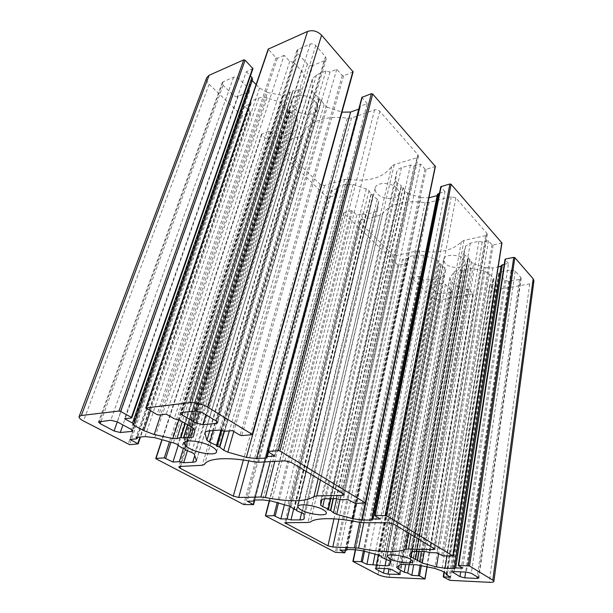 <?xml version="1.0" encoding="UTF-8"?>
<svg xmlns="http://www.w3.org/2000/svg" width="613" height="613" viewBox="0 0 613 613"><rect width="100%" height="100%" fill="white"/><g stroke="black" fill="none" stroke-linecap="round" stroke-linejoin="round"><path stroke-width="0.46" stroke-dasharray="3.06 2.3" d="M314.699 101.107C317.174 103.842 318.07 106.524 317.381 109.152C315.749 116.202 300.914 115.911 294.439 108.792C291.819 106.003 290.876 103.229 291.619 100.478C293.259 93.49 308.362 93.85 314.699 101.107M396.841 188.245C398.504 190.061 399.155 191.861 398.779 193.662C397.799 199.976 382.803 199.961 377.225 193.723C375.455 191.861 374.765 189.999 375.171 188.122C376.121 181.862 391.37 181.892 396.841 188.245M463.964 259.46L465.413 263.23C464.876 268.785 449.919 268.823 445.099 263.368L443.574 259.46C444.057 253.951 459.237 253.897 463.964 259.46M533.938 280.9C533.639 282.378 532.23 283.375 529.716 283.873L495.059 290.049L494.07 289.796L489.772 285.099L496.254 283.712L493.074 280.287L492.814 279.597L493.978 278.769L489.45 273.873L483.688 270.808L471.205 268.295L468.033 268.532L464.34 270.049L462.562 269.651L461.635 270.586L456.723 270.785L454.264 271.666L449.812 278.072L451.091 281.229L455.743 285.926L458.693 286.685L461.957 289.987L468.776 289.175L473.144 293.773L441.031 299.68C437.245 300.109 434.065 299.297 431.498 297.236L411.63 278.049L419.108 276.379L420.097 276.632L423.706 280.141L429.131 279.068L432.088 279.834L439.805 278.317L443.981 275.804L445.751 269.245L445.345 268.203L440.908 265.23L441.191 264.18L439.276 263.575L437.322 260.035L423.56 255.261L416.388 254.993L408.572 256.701L408.917 257.56L407.944 258.295L402.45 259.491L406.358 263.452L398.818 265.237L397.822 264.977L343.824 213.27L343.977 212.657L351.372 210.657L352.46 210.941L356.781 215.14L362.398 213.646L365.647 214.496L373.631 212.382C375.846 211.769 377.21 210.688 377.731 209.148L378.696 201.179L378.144 199.708L373.01 196.175L373.164 194.857L371.041 194.175L368.467 189.846L353.119 184.383L345.433 184.283L337.349 186.674L337.824 187.892L336.912 188.674L331.242 190.337L335.962 195.164L328.223 197.562L327.12 197.271L261.759 134.676L261.82 133.902L269.398 131.121L270.601 131.435L275.881 136.561L281.643 134.492L285.252 135.435L293.466 132.492L297.198 128.991L297.159 118.263L296.347 116.34L290.294 112.056L290.263 110.378L287.872 109.589L284.44 104.202L281.995 102.823L173.402 442.885M366.359 188.704L287.781 505.518M435.475 259.061L377.754 554.788M501.932 242.963L493.097 245.085L492.024 244.809L488.438 240.756L482.186 242.12L478.952 241.284L470.301 243.177L465.635 246.104L463.489 253.353L464.692 255.016L468.37 257.521L467.995 258.487L469.956 259.222L471.389 262.165L473.596 263.812L424.257 551.631M468.424 257.644L416.947 551.432L468.424 257.644M435.391 166.445L426.173 169.341L424.978 169.035L420.602 164.085L414.059 166.008L410.48 165.066L401.446 167.74C398.979 168.506 397.446 169.778 396.833 171.556L395.538 180.437L397.025 182.697L401.308 185.708L401.017 186.919L403.216 187.754L405.132 191.363L407.714 193.333L340.008 499.695M401.362 185.862L330.622 498.714L401.362 185.862M353.126 71.882L343.571 75.859L342.238 75.499L336.767 69.323L329.963 72.043L325.947 70.978L316.576 74.755L312.362 78.977L312.132 91.092L314.063 94.042L319.135 97.712L318.998 99.245L321.488 100.241L324.093 104.762L327.166 107.168L233.775 431.445M281.995 102.823L267.107 97.835C263.958 97.046 261.207 97.099 258.847 97.996L250.571 101.329L251.215 103.114L250.426 103.881L244.625 106.202L250.441 112.217L242.572 115.451L241.346 115.129L209.14 84.287C206.857 81.996 206.052 79.79 206.719 77.667M252.962 68.679L246.296 71.721L124.562 418.733M246.296 71.721L250.449 75.92M252.594 79.361L251.782 80.173L132.914 424.717M251.782 80.173L252.173 80.571M256.119 84.548L259.544 88.004L267.544 92.517L160.752 414.779M267.544 92.517L282.777 95.452L178.789 420.012M282.777 95.452L286.294 94.777L289.926 91.919L292.531 92.287L292.861 90.755L298.546 89.935L301.075 88.464L193.225 436.862M301.136 88.18L194.796 430.924M304.163 77.698C304.423 75.368 303.519 73.047 301.45 70.74L293.757 62.434L179.295 419.997M293.757 62.434L289.727 61.361L284.133 55.339L166.284 414.173M284.133 55.339L277.352 58.273L276.003 57.913L268.195 49.14M336.767 69.323L232.388 430.625M325.947 70.978L219.661 430.035M312.17 79.82L205.079 432.479M312.132 91.092L209.723 430.901M327.166 107.168L341.962 112.148M358.774 109.137L359.877 108.739L267.076 457.98M359.877 108.739L359.387 107.175L360.467 106.126L367.187 103.712L274.984 456.057M367.187 103.712L361.9 97.383M420.602 164.085L347.862 499.58M410.48 165.066L336.016 498.622M396.833 171.556L320.852 500.3M395.569 180.337L321.986 499.38M407.714 193.333L420.924 197.662L356.099 503.426M420.924 197.662L428.908 197.792M437.184 195.608L437.774 195.455L372.344 520.031M437.774 195.455L437.421 194.413M439.49 193.187L445.046 191.708L380.412 519.019M445.046 191.708L440.793 186.689M488.438 240.756L437.046 552.834M478.952 241.284L426.027 551.685M465.635 246.104L411.078 552.305M463.574 253.092L409.492 555.784M468.37 257.521L416.863 551.432M415.216 559.385L467.987 258.51L415.223 559.37M473.596 263.812L485.481 267.62L438.617 553.769M485.481 267.62L492.883 267.927L498.2 266.885M501.005 266.333L454.746 568.611M501.388 266.257L501.127 265.544M504.261 264.272L508.499 263.437L462.731 568.174M508.499 263.437L505.104 259.59L458.401 565.584M496.254 283.712L450.563 577.155M493.978 278.769L447.429 574.182M483.688 270.808L434.724 568.374M471.205 268.295L420.035 565.14M454.264 271.666L400.894 564.389M450.049 277.367L396.726 566.803M455.743 285.926L405.63 564.565M461.957 289.987L413.637 565.025M423.706 280.141L369.287 552.497M432.088 279.834L378.497 554.987M443.981 275.804L390.297 561.232M445.682 269.452L390.818 561.692M423.56 255.261L363.563 550.941M408.572 256.701L346.529 549.478M402.45 259.491L339.893 550.076M356.781 215.14L284.44 504.599M365.647 214.496L293.642 509.028M377.731 209.148L304.155 518.713M378.681 201.248L304.079 514.368L378.696 201.179M372.934 196.007L296.715 510.047L372.934 196.007M373.217 195.011L296.753 510.1L373.217 195.011M353.119 184.383L271.666 501.089M337.349 186.674L253.721 500.055M331.242 190.337L247.261 501.219M275.881 136.561L178.23 445.352M285.252 135.435L187.402 450.747M297.351 128.27L196.497 460.309M297.159 118.263L194.344 454.348M267.107 97.835L154.79 437.69M250.571 101.329L136.017 437.368M244.625 106.202L130.071 439.421M511.119 270.011L515.257 271.084L520.843 277.398L521.165 278.271L519.51 279.451L508.775 281.413L504.721 280.371L498.714 273.229L500.308 272.08L511.119 270.011L466.401 572.098M430.893 287.114L430.479 286.125L431.79 285.198L441.475 283.344L445.413 284.355L451.689 291.16L450.317 292.117L440.686 293.88L436.831 292.884L430.893 287.114L376.175 568.236M396.749 255.406L392.68 254.357L359.892 222.703L359.333 221.308L360.551 220.32L380.252 215.194L382.589 213.707C390.121 203.715 404.304 200.014 425.146 202.612L429.1 202.497L451.252 196.735L455.85 197.938L486.852 233.254L487.235 234.358L485.588 235.645L463.949 240.457L461.359 241.836C452.509 250.748 438.624 253.828 419.706 251.069L416.104 251.1L396.749 255.406L338.897 519.203M300.975 135.795L303.251 133.841C307.749 121.903 326.522 114.838 347.287 118.286L351.525 117.995L374.597 109.865C376.551 109.375 378.267 109.827 379.731 111.229L417.92 154.729L418.441 156.353L416.871 157.779L394.274 164.552L391.676 166.361C383.401 177.793 368.98 182.107 348.414 179.303L344.575 179.463L324.591 185.455L320.101 184.291L280.386 145.948L279.62 143.94L280.716 142.929L300.975 135.795L202.175 465.282M312.829 65.491C310.883 66.074 309.09 65.599 307.45 64.066L297.634 53.308L296.83 50.626L298.117 49.285L310.186 44.067C312.186 43.431 314.032 43.921 315.718 45.538L325.472 56.565L326.223 59.109L324.836 60.541L312.829 65.491L205.861 414.786M248.717 88.487L249.598 90.962L248.533 92.011L238.112 96.31C236.403 96.808 234.725 96.371 233.086 94.984L223.124 85.307L222.19 82.724L223.178 81.744L233.614 77.223C235.369 76.679 237.093 77.131 238.779 78.587L248.717 88.487L131.082 429.33M290.018 110.24L184.36 448.517M295.251 115.512L191.562 452.44M372.957 194.742L296.401 509.916M377.217 199.033L302.025 512.966M441.008 264.08L384.742 558.32M444.548 267.636L389.247 560.765M469.972 259.238L419.085 551.493M403.231 187.77L333.388 498.668M321.511 100.264L224.458 431.299M319.212 97.919L220.994 430.648M241.346 115.129L128.148 444.279M242.572 115.451L129.649 444.655M209.14 84.287L83.491 420.993M252.686 68.955L131.557 417.974M259.544 88.004L150.469 410.833M286.294 94.777L182.276 421.713M289.926 91.919L185.095 423.33M290.217 91.896L185.387 423.499M292.148 92.41L187.563 424.748M292.539 92.257L183.8 438.065L292.531 92.287M292.7 90.916L187.647 424.801L292.707 90.885M292.861 90.755L187.754 424.863M298.546 89.935L193.302 428.479M301.45 70.74L190.176 426.257M289.727 61.361L174.238 418.74M277.352 58.273L158.752 415.001M276.003 57.913L157.066 414.58M268.41 49.837L146.239 408.434M352.759 72.257L252.219 434.801M343.571 75.859L241.775 435.644M342.238 75.499L240.104 435.23M329.963 72.043L224.695 431.284M316.576 74.755L209.11 430.954M314.063 94.042L213.278 430.594M319.112 97.689L220.803 430.579M318.998 99.245L221.186 430.717M319.319 99.59L221.661 430.87M321.25 100.095L224.074 431.299M324.093 104.762L229.346 430.885M360.467 106.126L268.494 452.179M362.068 97.919L267.866 451.804M434.992 166.805L365.287 503.311M426.173 169.341L355.18 503.442M424.978 169.035L353.724 503.081M414.059 166.008L340.384 499.702M401.446 167.74L325.725 498.798M397.025 182.697L324.515 498.859M401.293 185.693L330.491 498.714M401.017 186.904L328.016 509.679M401.277 187.18L330.882 498.706M403.002 187.632L333.081 498.675M405.132 191.363L336.583 498.905M428.885 197.8L365.677 503.227M440.916 187.042L374.949 515.755M501.511 243.292L452.578 556.198M493.097 245.085L442.938 555.907M492.024 244.809L441.651 555.585M482.186 242.12L429.889 552.635M470.301 243.177L416.166 551.409M464.692 255.016L411.928 551.823M468.209 258.717L415.583 559.025M469.773 259.123L418.832 551.485M471.389 262.165L421.346 551.554M492.883 267.927L447 556.029M529.716 283.873L489.251 582.319M495.059 290.049L449.819 580.335M494.07 289.796L448.655 580.044M489.864 285.321L443.352 577.04M490.155 284.83L444.348 572.404M493.074 280.287L446.54 574.848M489.45 273.873L441.697 570.887M468.033 268.532L416.403 564.788M464.34 270.049L412.311 565.04M464.095 270.049L412.02 565.002M462.562 269.651L410.22 564.558M462.202 269.72L409.806 564.542M461.796 270.502L409.43 564.902M461.635 270.586L409.254 564.925M456.723 270.785L403.63 564.289M451.091 281.229L399.025 565.477M458.693 286.685L409.17 564.918M467.796 288.922L420.189 565.178M468.776 289.175L421.346 565.431M473.052 293.55L426.977 566.665M472.784 294.025L424.671 579.063M441.031 299.68L389.079 577.27M431.498 297.236L377.953 574.557M411.737 278.31L353.042 561.562M411.944 277.819L355.609 549.731M419.108 276.379L363.371 550.895M420.097 276.632L364.52 551.202M429.131 279.068L375.056 554.052M439.805 278.317L386.274 559.615M440.908 265.23L384.772 558.926M440.854 265.092L384.788 558.336L440.847 265.115M441.222 264.303L385.025 558.458M439.475 263.682L382.926 557.884M439.276 263.575L382.688 557.792M437.736 260.694L380.558 556.006M416.388 254.993L355.279 549.723M407.944 258.295L346.023 550.244M406.235 263.176L345.242 550.221M406.036 263.69L344.567 552.872M398.818 265.237L336.529 552.627M397.822 264.977L335.349 552.336M343.824 213.27L265.621 515.977M343.977 212.657L269.574 500.629M351.372 210.657L277.206 502.614M352.46 210.941L278.486 502.966M362.398 213.646L290.202 506.369M373.631 212.382L301.604 512.813M373.01 196.175L296.684 510.729M371.263 194.306L294.37 509.418M371.041 194.175L294.087 509.311M368.995 190.658L291.16 507.012M345.433 184.283L262.709 499.894M336.912 188.674L253.552 501.12M335.809 194.765L254.196 501.036M335.663 195.417L253.238 504.752M328.223 197.562L245.001 504.859M327.12 197.271L243.683 504.53M261.759 134.676L156.085 458.846M261.82 133.902L162.085 439.728M269.398 131.121L169.464 441.781M270.601 131.435L170.904 442.188M281.643 134.492L183.463 448.295M293.466 132.492L194.781 455.551M290.294 112.056L185.042 449.635M290.194 111.834L184.873 449.498M290.34 110.578L184.804 448.762M288.141 109.75L182.038 447.942M287.872 109.589L181.693 447.812M285.137 105.206L177.594 444.777M258.847 97.996L145.066 436.571M250.426 103.881L136.392 438.877M250.227 111.643L140.002 437.015M250.181 112.47L137.925 443.988M515.257 271.084L471.313 573.308M500.308 272.08L454.072 571.569M499.059 274.164L452.976 571.607M504.721 280.371L460.723 571.852M508.775 281.413L465.642 572.067M519.51 279.451L477.251 576.848M520.843 277.398L478.378 577.523M431.79 285.198L376.788 568.236M436.831 292.884L384.343 568.558M440.686 293.88L388.994 568.849M450.317 292.117L398.994 573.462M451.298 290.217L399.661 573.822M445.413 284.355L392.243 569.829M441.475 283.344L387.623 568.703M392.68 254.357L333.978 518.836M416.104 251.1L359.67 522.376M419.706 251.069L363.808 522.69M461.359 241.836L408.587 532.973M463.949 240.457L411.078 534.475M485.588 235.645L433.445 547.922M486.852 233.254L434.387 548.482M455.85 197.938L393.921 524.161M451.252 196.735L388.358 522.789M429.1 202.497L363.08 522.69M425.146 202.612L358.467 522.161M382.589 213.707L310.469 521.985M380.252 215.194L307.987 522.468M360.551 220.32L286.018 522.376M359.892 222.703L285.934 522.376M303.251 133.841L204.481 464.47M280.716 142.929L179.847 466.478M280.386 145.948L180.597 466.439M320.101 184.291L243.353 460.034M324.591 185.455L248.778 460.884M344.575 179.463L270.226 461.643M348.414 179.303L274.777 461.397M391.676 166.361L318.216 478.653M394.274 164.552L320.507 480.025M416.871 157.779L342.958 493.526M417.92 154.729L343.364 493.764M379.731 111.229L291.244 462.44M374.597 109.865L284.876 460.853M351.525 117.995L258.694 462.256M347.287 118.286L253.705 461.804M307.45 64.066L199.631 411.545M324.836 60.541L216.941 421.445M325.472 56.565L216.366 421.062M315.718 45.538L202.436 412.741M310.186 44.067L195.44 410.994M298.117 49.285L181.892 412.472M297.634 53.308L182.935 412.365M248.533 92.011L132.117 430.004M238.779 78.587L117.167 421.844M233.614 77.223L110.754 420.25M223.178 81.744L99.436 421.491M223.124 85.307L101.03 421.315M233.086 94.984L117.282 421.905M238.112 96.31L122.929 424.939M317.381 109.152L216.542 451.911M398.779 193.662L326.377 513.165M465.413 263.23L412.771 561.539M301.075 88.464L193.21 437.023M312.362 78.977L204.865 432.916M359.387 107.175L267.643 451.635M395.538 180.437L320.645 505.181M401.017 186.919L328.009 509.687M463.489 253.353L409.423 555.914M489.772 285.099L443.981 572.197M492.814 279.597L446.31 573.538M449.812 278.072L396.542 567.14M473.144 293.773L427.123 566.703M411.63 278.049L355.302 549.723M445.751 269.245L390.826 561.815M441.23 264.28L385.025 558.466M408.917 257.56L347.15 549.493M406.358 263.452L345.448 550.229M343.678 212.903L269.314 500.576M337.824 187.892L254.679 500.032M335.962 195.164L254.77 500.032M261.559 134.147L161.886 439.667M297.198 128.991L196.451 460.715M251.215 103.114L137.603 437.23M250.441 112.217L140.515 436.969M498.714 273.229L452.34 571.944M521.165 278.271L478.837 578.044M430.479 286.125L375.409 568.527M451.689 291.16L400.22 574.373M487.235 234.358L434.954 549.148M359.333 221.308L284.769 522.743M279.62 143.94L178.766 466.907M418.441 156.353L344.215 494.791M326.223 59.109L217.753 422.748M296.83 50.626L180.605 413.116M249.598 90.962L132.653 430.962M222.19 82.724L98.494 421.943M443.574 259.46L387.132 556.213M375.171 188.122L297.964 506.499M291.619 100.478L184.337 442.892"/><path stroke-width="0.92" d="M211.853 446.685C215.309 448.693 216.872 450.44 216.542 451.911C215.899 455.88 198.328 453.513 189.302 448.302C185.655 446.241 183.992 444.44 184.337 442.892C184.873 438.923 202.941 441.368 211.853 446.685M323.312 509.809C325.526 511.089 326.545 512.207 326.377 513.165C326.124 516.575 308.668 514.322 301.221 509.978C298.868 508.66 297.788 507.503 297.964 506.499C298.094 503.089 315.971 505.388 323.312 509.809M410.672 559.286L412.771 561.539C412.771 564.443 395.569 562.213 389.37 558.558L387.132 556.213C387.01 553.317 404.565 555.57 410.672 559.286M304.071 514.399L303.205 513.487L296.684 510.729L296.661 510.008L294.087 509.311L290.416 506.476L271.666 501.089L262.709 499.894L253.721 500.055L254.472 500.813L253.552 501.12L247.261 501.219L253.544 504.652L243.683 504.53L156.085 458.846L156.001 458.401L164.284 457.88L172.95 462.033L179.28 461.666L183.678 462.746L192.735 462.233C194.903 462.095 196.137 461.589 196.451 460.715L194.344 454.348L193.018 453.091L185.042 449.635L184.666 448.632L181.693 447.812L176.575 444.073L173.402 442.885L154.79 437.69L145.066 436.571L136.017 437.368L137.159 438.533L136.392 438.877L130.071 439.421L138.178 443.873L129.649 444.655L83.491 420.993C80.272 419.269 78.809 417.805 79.1 416.602L81.337 415.499L118.953 411.039L120.615 411.453L131.42 417.399L131.557 417.974L124.562 418.733L132.508 423.062L133.703 424.342L132.914 424.717L143.779 430.625L154.2 434.54L172.843 438.556L176.881 438.67L180.62 437.467L183.793 438.08L183.877 437.199L190.482 437.544L193.21 437.023L194.796 430.924C194.658 429.537 193.118 427.981 190.176 426.257L179.295 419.997L174.238 418.74L166.284 414.173L158.752 415.001L157.066 414.58L145.833 407.974L189.716 402.657C195.593 402.373 201.539 403.852 207.562 407.109L252.602 434.632L241.775 435.644L240.104 435.23L232.388 430.625L224.695 431.284L219.661 430.035L209.11 430.954C206.642 431.192 205.225 431.851 204.865 432.916L206.903 440.257L209.761 442.325L216.496 445.299L216.619 446.195L219.776 447.168L223.707 450.271L227.806 452.172L246.38 457.375L256.594 458.578L267.076 457.98L266.226 456.976L267.345 456.509L274.984 456.057L267.582 451.459L278.348 450.639L279.988 451.045L365.517 502.921L355.18 503.442L347.862 499.58L340.384 499.702L336.016 498.622L325.725 498.798C322.936 498.875 321.312 499.373 320.852 500.3L320.645 505.181L322.722 506.69L328.162 509.028L328.009 509.687L330.714 510.483L333.48 512.82L336.782 514.322L352.85 518.744L362.199 520.016L372.344 520.031L371.792 519.395L373.041 519.012L380.412 519.019L374.949 515.755L375.187 515.403L386.627 515.732L452.907 555.93L442.938 555.907L437.046 552.834L429.889 552.635L426.027 551.685L416.166 551.409C413.476 551.355 411.783 551.654 411.078 552.305L409.423 555.914L422.296 563.086L436.456 566.933L445.053 568.22L454.746 568.611L454.371 568.19L455.697 567.891L462.731 568.174L458.401 565.584L458.723 565.339L469.527 566.014L492.806 580.128L493.886 581.385C493.664 582.12 492.116 582.434 489.251 582.319L449.819 580.335L443.23 576.91L450.563 577.155L446.54 574.848L446.172 574.442L447.429 574.182L441.697 570.887L434.724 568.374L416.403 564.788L400.894 564.389L396.542 567.14L398.373 569.017L404.251 572.213L407.722 573.063L411.829 575.3L419.545 575.898L425.054 578.986L389.079 577.27C384.826 576.925 381.117 576.021 377.953 574.557L352.873 561.408L361.195 561.631L366.926 564.328L385.102 565.776C387.493 565.86 388.987 565.623 389.577 565.056L390.826 561.815L390.228 561.194L382.688 557.792L380.006 555.585L363.563 550.941L355.279 549.723L346.529 549.478L347.042 549.991L346.023 550.244L339.893 550.076L344.904 552.796L335.349 552.336L265.621 515.977L273.896 515.633L280.854 518.943L287.099 518.943L290.983 519.901L299.903 519.916C302.37 519.901 303.787 519.502 304.155 518.713L304.056 514.43M79.1 416.602L206.719 77.667L209.087 75.307L243.775 59.852L245.108 60.197L252.962 68.679L131.826 417.844M250.449 75.92L251.935 77.43L252.594 79.361L133.703 424.342M252.173 80.571L256.119 84.548M160.752 414.779L154.2 434.54M178.789 420.012L172.843 438.556M145.833 407.974L268.195 49.14L307.534 31.432C312.638 29.784 317.319 31.033 321.595 35.186L353.126 71.882L252.602 434.632M205.079 432.479L204.796 433.406M209.723 430.901L206.903 440.257M233.775 431.445L227.806 452.172M341.962 112.148L246.38 457.375M342.023 112.171L350.621 112.049L358.774 109.137M267.582 451.459L361.9 97.383L371.386 93.674L372.696 94.019L435.391 166.445L365.716 503.166M321.986 499.38L320.66 505.127M340.008 499.695L336.782 514.322M356.099 503.426L352.85 518.744M428.908 197.792L437.184 195.608M371.792 519.395L437.421 194.413L439.49 193.187M374.765 515.533L440.793 186.689L449.927 183.984L451.099 184.291L501.932 242.963L453.038 556.091M424.257 551.631L422.296 563.086M438.617 553.769L436.456 566.933M498.2 266.885L501.005 266.333M454.371 568.19L501.127 265.544L504.261 264.272M505.104 259.59L505.426 259.046L513.755 257.368L514.82 257.644L533.164 278.769L533.938 280.9L493.886 581.385M405.63 564.565L404.251 572.213M413.637 565.025L411.829 575.3M369.287 552.497L366.926 564.328M378.497 554.987L376.459 565.424M390.297 561.232L389.577 565.056M284.44 504.599L280.854 518.943M293.642 509.028L290.983 519.901M296.577 510.629L296.715 510.047L296.577 510.629M178.23 445.352L172.95 462.033M187.402 450.747L183.678 462.746M466.401 572.098L471.313 573.308L478.378 577.523L478.837 578.044L477.029 578.419L464.784 577.829L459.995 576.657L452.34 571.944L454.072 571.569L466.401 572.098M376.007 569.117L375.409 568.527L376.788 568.236L387.623 568.703L392.243 569.829L400.22 574.373L387.998 574.159L383.485 573.055L376.007 569.117L376.175 568.236M332.798 547.011L327.986 545.831L284.769 522.743L307.987 522.468L310.469 521.985C315.473 517.617 335.947 517.487 358.467 522.161L363.08 522.69L388.358 522.789L393.921 524.161L434.954 549.148L433.169 549.608L408.473 548.964L405.622 549.325C396.381 552.842 380.704 552.436 358.574 548.091L332.798 547.011L338.897 519.203M202.175 465.282L204.481 464.47C207.485 458.103 228.388 456.654 253.705 461.804L258.694 462.256L284.876 460.853L291.244 462.44L343.364 493.764L344.215 494.791L342.552 495.373L316.798 495.894L314.009 496.545C305.979 501.855 289.757 502.17 265.352 497.503L260.9 497.02L238.71 497.472L233.308 496.139L180.053 468.194L178.766 466.907L179.847 466.478L202.175 465.282M202.819 424.709L196.068 423.024L182.122 414.909L180.605 413.116L181.892 412.472L195.44 410.994L202.436 412.741L216.366 421.062L217.753 422.748L216.343 423.43L202.819 424.709L205.861 414.786M131.082 429.33L132.653 430.962L131.619 431.437L120.278 432.517L114.072 430.977L100.18 423.652L98.494 421.943L110.754 420.25L117.167 421.844L131.082 429.33M419.085 551.493L417.591 560.075M416.947 551.432L415.622 558.964L416.947 551.432M333.388 498.668L330.736 510.499M330.622 498.714L328.269 509.127L330.622 498.714M224.458 431.299L219.799 447.184M220.994 430.648L216.627 445.429M209.087 75.307L81.337 415.499M243.775 59.852L118.953 411.039M245.108 60.197L120.615 411.453M252.74 68.012L131.42 417.399M251.935 77.43L132.508 423.062M150.469 410.833L143.779 430.625M182.276 421.713L176.881 438.67M185.095 423.33L180.62 437.467M185.387 423.499L180.965 437.506M187.563 424.748L183.364 438.096M183.724 437.253L187.647 424.794L183.731 437.238M187.754 424.863L183.877 437.199M193.302 428.479L190.482 437.544M268.486 48.833L146.116 407.821M307.534 31.432L189.716 402.657M321.595 35.186L207.562 407.109M352.95 71.292L252.288 434.242M213.278 430.594L209.761 442.325M220.803 430.579L216.466 445.283M221.186 430.717L216.619 446.195M221.661 430.87L217.063 446.456M224.074 431.299L219.454 447.046M229.346 430.885L223.707 450.271M350.621 112.049L256.594 458.578M268.494 452.179L267.345 456.509M362.268 97.023L267.958 451.298M371.386 93.674L278.348 450.639M372.696 94.019L279.988 451.045M435.268 166.062L365.517 502.921M324.515 498.859L322.722 506.69M330.491 498.714L328.162 509.028M330.882 498.706L328.361 509.87M333.081 498.675L330.445 510.391M336.583 498.905L333.48 512.82M365.677 503.227L362.199 520.016M438.594 193.424L373.041 519.012M441.191 186.344L375.187 515.403M449.927 183.984L385.202 515.38M451.099 184.291L386.627 515.732M501.84 242.702L452.907 555.93M411.928 551.823L411.009 557.002M416.863 551.432L415.553 558.91M415.583 559.025L415.499 559.531M418.832 551.485L417.353 559.983M421.346 551.554L419.56 561.868M447 556.029L445.053 568.22M502.346 264.647L455.697 567.891M505.426 259.046L458.723 565.339M513.755 257.368L468.263 565.699M514.82 257.644L469.527 566.014M533.164 278.769L492.806 580.128M444.348 572.404L443.643 576.825M399.025 565.477L398.373 569.017M409.17 564.918L407.722 573.063M420.189 565.178L418.395 575.615M421.346 565.431L419.545 575.898M426.977 566.665L424.924 578.856M355.609 549.731L353.211 561.332M363.371 550.895L361.195 561.631M364.52 551.202L362.352 561.922M375.056 554.052L372.988 564.573M386.274 559.615L385.102 565.776M384.788 558.336L384.696 558.849L384.788 558.336M345.242 550.221L344.728 552.627M269.574 500.629L265.69 515.656M277.206 502.614L273.896 515.633M278.486 502.966L275.199 515.954M290.202 506.369L287.099 518.943M301.604 512.813L299.903 519.916M254.196 501.036L253.299 504.407M162.085 439.728L156.001 458.401M169.464 441.781L164.284 457.88M170.904 442.188L165.755 458.24M183.463 448.295L179.28 461.666M194.781 455.551L192.735 462.233M140.002 437.015L137.81 443.498M452.976 571.607L452.838 572.496M460.723 571.852L459.995 576.657M465.642 572.067L464.784 577.829M477.251 576.848L477.029 578.419M384.343 568.558L383.485 573.055M388.994 568.849L387.998 574.159M398.994 573.462L398.772 574.672M333.978 518.836L327.986 545.831M359.67 522.376L354.429 547.57M363.808 522.69L358.574 548.091M408.587 532.973L405.622 549.325M411.078 534.475L408.473 548.964M433.445 547.922L433.169 549.608M285.934 522.376L285.635 523.602M180.597 466.439L180.053 468.194M243.353 460.034L233.308 496.139M248.778 460.884L238.71 497.472M270.226 461.643L260.9 497.02M274.777 461.397L265.352 497.503M318.216 478.653L314.009 496.545M320.507 480.025L316.798 495.894M342.958 493.526L342.552 495.373M199.631 411.545L196.068 423.024M216.941 421.445L216.343 423.43M182.935 412.365L182.122 414.909M132.117 430.004L131.619 431.437M101.03 421.315L100.18 423.652M117.282 421.905L114.072 430.977M122.929 424.939L120.278 432.517M267.643 451.635L266.226 456.976M505.012 259.353L458.271 565.447M443.981 572.197L443.23 576.91M446.31 573.538L446.172 574.442M427.123 566.703L425.054 578.986M355.302 549.723L352.873 561.408M347.15 549.493L347.042 549.991M345.448 550.229L344.904 552.796M269.314 500.576L265.391 515.748M254.679 500.032L254.472 500.813M254.77 500.032L253.544 504.652M161.886 439.667L155.74 458.509M137.603 437.23L137.159 438.533M140.515 436.969L138.178 443.873"/></g></svg>
